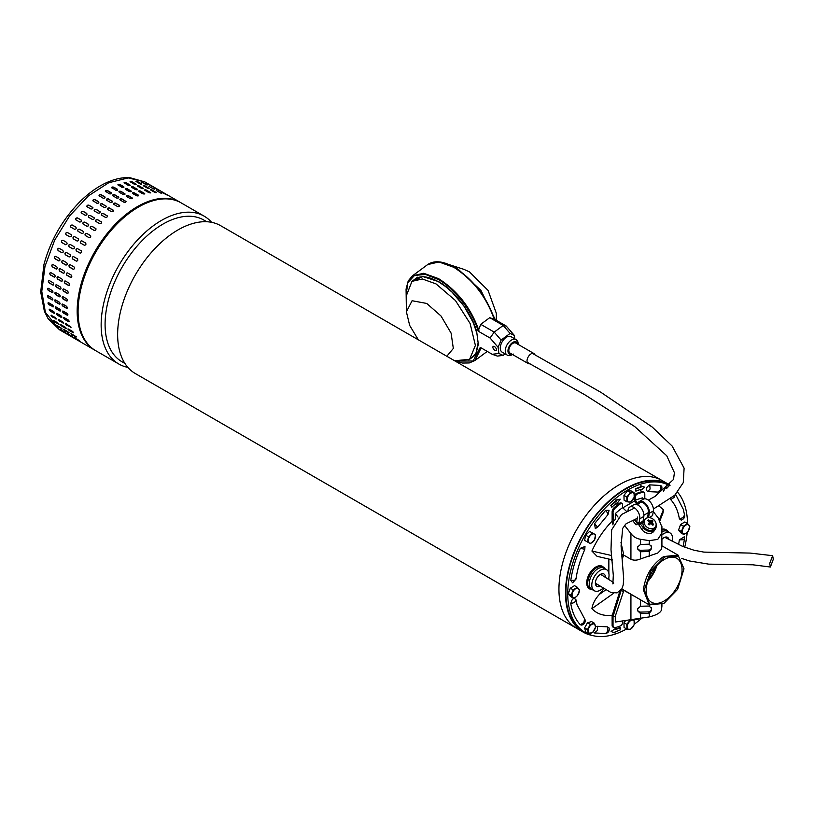 <?xml version="1.0" encoding="UTF-8"?>
<svg xmlns="http://www.w3.org/2000/svg" width="814" height="814" viewBox="0 0 814 814"><rect width="100%" height="100%" fill="white"/><g stroke="black" fill="none" stroke-linecap="round" stroke-linejoin="round"><path stroke-width="1.22" d="M773.3 559.31L772.639 555.687L769.718 563.4L770.38 567.022L773.3 559.31M670.095 485.236A85.358 49.278 120 0 0 668.508 484.249A85.358 49.278 120 0 0 596.866 513.746A85.358 49.278 120 0 0 566.87 607.122A85.358 49.278 120 0 0 583.15 632.091A85.358 49.278 120 0 0 592.409 635.5M560.337 603.347A85.358 49.278 120 0 0 576.617 628.316A85.358 49.278 -60 0 1 576.617 628.316A85.358 49.278 -60 0 1 561.375 568.253A85.358 49.278 -60 0 1 606.389 493.772A85.358 49.278 -60 0 1 661.975 480.474A85.358 49.278 120 0 0 590.333 509.971A85.358 49.278 120 0 0 560.337 603.347M668.508 484.249L661.975 480.474A85.358 49.278 -60 0 1 661.986 480.484L220.675 225.702A85.358 49.278 120 0 0 165.089 238.99A85.358 49.278 120 0 0 119.037 348.565A85.358 49.278 120 0 0 135.317 373.545L583.15 632.091M206.766 221.744L203.856 220.065A81.827 47.243 120 0 0 150.57 232.804A81.827 47.243 120 0 0 106.42 337.851A81.827 47.243 120 0 0 122.029 361.792L124.939 363.471M127.879 367.389A85.358 49.278 -60 0 1 118.824 364.021A85.358 49.278 -60 0 1 102.544 339.041A85.358 49.278 -60 0 1 148.596 229.467A85.358 49.278 -60 0 1 204.182 216.178A85.358 49.278 -60 0 1 211.62 222.334M204.182 216.178L181.115 202.859A85.358 49.278 120 0 0 125.529 216.148A85.358 49.278 120 0 0 80.515 290.629A85.358 49.278 120 0 0 95.757 350.702L118.824 364.021M663.909 603.367L649.297 604.924L643.406 589.896C645.319 575.488 652.075 564.367 663.675 556.542L678.052 555.128L684.004 568.813L678.459 556.104L664.906 556.898L650.925 570.756L644.312 589.936L649.541 604.293L664.132 603.235L677.624 589.346L684.004 568.813M623.85 555.179L622.038 558.353M623.992 555.25L622.069 558.628M664.132 600.986A25.346 14.632 -60 0 1 651.454 602.238A25.346 14.632 -60 0 1 647.568 581.929A25.346 14.632 -60 0 1 664.132 559.584A25.346 14.632 -60 0 1 676.8 558.333A25.346 14.632 -60 0 1 680.687 578.642A25.346 14.632 -60 0 1 664.132 600.986M621.835 588.909L649.257 604.894L649.257 606.145L651.505 608.475L651.505 610.571L649.257 613.247L649.257 616.92C656.491 615.119 660.581 612.759 661.528 609.839L661.904 605.921M647.7 581.491A25.346 14.632 120 0 0 656.959 565.455M647.985 580.596A24.705 14.265 120 0 0 656.328 566.147M590.364 589.204A12.963 7.489 -60 0 1 589.397 588.787A12.963 7.489 -60 0 1 586.711 582.855A12.963 7.489 -60 0 1 592.368 569.81A12.963 7.489 -60 0 1 602.36 566.33A12.963 7.489 -60 0 1 603.205 566.971M567.745 593.803A84.717 48.911 -60 0 1 604.527 508.75A84.717 48.911 -60 0 1 669.708 485.683L668.182 484.808A84.717 48.911 -60 0 0 602.909 507.498A84.717 48.911 -60 0 0 565.923 592.755A84.717 48.911 -60 0 0 583.475 631.542L585.286 632.59A84.717 48.911 -60 0 1 567.745 593.803M677.624 492.236A84.717 48.911 -60 0 1 687.535 523.565M648.168 580.087A24.705 14.265 120 0 0 655.972 566.554M661.914 529.253A12.963 7.489 -60 0 1 665.893 529.649A12.963 7.489 -60 0 1 666.737 530.29M687.179 532.529A84.717 48.911 -60 0 1 684.727 547.232M641.473 618.538A84.717 48.911 -60 0 1 634.32 624.104M626.638 628.957A84.717 48.911 -60 0 1 585.286 632.59M635.592 619.464L636.304 619.362M615.75 628.398L611.06 631.44L615.75 628.398L615.537 629.537A78.938 45.574 -60 0 0 620.329 627.798L619.871 627.533A78.938 45.574 -60 0 1 615.618 629.1M616.147 503.418L616.676 504.049L616.493 503.133A78.938 45.574 -60 0 0 611.782 507.264L610.795 505.311L611.782 507.264M611.243 505.565A81.502 47.059 -60 0 1 616.117 501.302L615.923 500.386L620.207 499.175L615.476 500.122L615.659 501.037A81.502 47.059 120 0 0 610.795 505.311M640.119 489.601L640.445 490.567L640.659 489.428A78.938 45.574 -60 0 0 635.866 491.168L635.663 488.685L635.866 491.168M636.121 488.949A81.502 47.059 -60 0 1 641.066 487.148L641.269 486.009L644.23 487.006L640.811 485.755L640.608 486.894A81.502 47.059 120 0 0 635.663 488.685M584.991 546.52L580.341 548.28C575.467 559.177 572.283 569.912 570.777 580.474L572.649 582.814L575.976 579.09C577.34 569.464 580.27 559.625 584.757 549.572L584.991 546.52M570.777 603.632L574.704 602.411L575.915 599.623C573.616 597.476 571.906 598.809 570.777 603.632C572.283 612.454 575.467 619.505 580.341 624.776L581.786 625.121C584.503 624.175 585.571 622.323 584.991 619.556L577.024 604.66L575.986 600.04M593.426 631.491L594.525 632.966L605.85 633.526C608.577 632.631 609.645 630.779 609.055 627.97L607.539 626.872L597.517 626.302L595.583 626.922M679.375 539.886L683.302 539.713L684.574 538.502L684.452 536.67L679.375 539.886L678.581 544.627M670.319 498.941L670.675 499.582C675.111 504.375 678.011 510.785 679.375 518.823L681.247 520.115C683.882 519.037 684.981 517.338 684.564 515.028L683.292 509.269L675.61 494.403M649.745 484.859C645.97 487.403 645.309 489.641 647.751 491.575L658.577 492.114C661.233 491.269 662.301 489.418 661.782 486.558L660.764 485.48L649.745 484.859L650.101 489L647.751 491.575M609.055 510.327L605.545 510.378L594.525 523.717L595.319 528.632L597.842 526.902L607.987 514.621L609.055 510.327M603.978 588.664L599.369 594.393C595.217 598.901 592.734 603.642 591.92 608.638A61.61 35.572 120 0 0 612.352 615.15M608.852 559.065L608.852 573.249M608.852 577.37L608.852 579.568M612.128 521.174A61.61 35.572 120 0 0 591.92 551.047L597.069 556.328L612.576 559.92M659.981 520.553L663.034 512.84L663.369 509.798A61.61 35.572 120 0 0 658.801 506.074M638.837 618.986L635.988 619.79M620.329 627.798L620.075 630.016A81.502 47.059 -60 0 1 615.13 631.817L614.926 632.946L611.518 631.695M620.207 499.175L616.676 504.049M644.678 487.271L640.445 490.567M591.92 608.638L613.756 593.182M591.92 551.047L611.456 555.494M663.369 509.798L659.442 519.668M613.512 523.636L613.034 512.433A3.846 2.218 -60 0 1 615.048 508.231A75.733 43.722 -60 0 1 620.461 503.774A2.564 1.486 -60 0 1 620.746 503.581A2.564 1.486 -60 0 1 622.028 503.459A2.564 1.486 -60 0 1 622.557 504.629L622.557 507.651L626.943 511.803M613.003 524.918L612.128 521.387L612.128 511.914A3.846 2.218 -60 0 1 614.143 507.712A75.733 43.722 -60 0 1 619.556 503.256A2.564 1.486 -60 0 1 619.841 503.062A2.564 1.486 -60 0 1 621.123 502.93L622.028 503.459M621.835 556.247A30.169 17.42 -60 0 1 623.473 553.571L623.473 554.955L630.931 559.259C633.791 560.581 637.006 560.459 640.567 558.892L657.773 553.032L661.528 549.206L661.904 546.336M624.419 525.234L630.931 533.577C633.353 536.762 636.568 538.664 640.567 539.295L649.257 540.638L657.773 539.407L661.528 533.557L661.914 526.566L661.904 531.725M613.034 521.723A62.251 35.938 -60 0 1 615.303 519.474L615.303 513.603A69.129 39.917 -60 0 1 622.557 507.651M615.303 513.603L618.04 517.083M644.8 498.799L644.8 494.098A3.846 2.218 120 0 0 643.996 492.328A3.846 2.218 120 0 0 642.775 492.226A75.733 43.722 120 0 0 637.372 494.017A2.564 1.486 120 0 0 635.266 497.293L635.266 500.315L637.738 503.795M636.813 504.456A8.985 7.082 35.1 0 0 635.765 502.879L634.36 501.129L634.36 496.774A2.564 1.486 -60 0 1 636.467 493.488A75.733 43.722 -60 0 1 641.87 491.697A3.846 2.218 -60 0 1 643.091 491.809L643.996 492.328M622.557 621.163L622.557 622.608A2.564 1.486 -60 0 1 620.746 625.752A2.564 1.486 -60 0 1 620.461 625.895A75.733 43.722 -60 0 1 615.048 627.686A3.846 2.218 -60 0 1 613.827 627.574A3.846 2.218 -60 0 1 613.034 625.813L612.128 625.284L612.128 615.811L619.83 591.381M622.72 507.855L634.36 501.129M624.063 590.354A28.877 16.677 -60 0 1 623.473 590.109L623.473 591.493A30.169 17.42 -60 0 1 621.204 590.282L621.204 589.906M635.266 500.315A69.129 39.917 -60 0 1 642.531 497.883L643.508 499.124M623.473 553.571L620.98 542.521M621.204 590.282L613.034 616.534L613.034 625.813M623.473 591.493L615.303 616.147A62.251 35.938 -60 0 1 613.034 616.534M634.767 596.53L623.473 590.109M653.255 511.558L658.16 517.857L661.904 526.984L661.701 533.038M612.128 625.284A3.846 2.218 120 0 0 612.922 627.055L613.827 627.574M661.701 534.808L661.456 544.495M661.528 549.206L661.904 532.102M649.257 544.312L651.505 546.642L651.505 548.738L649.257 551.414A3.205 2.615 -4.3 0 1 648.31 551.556L640.872 551.739A3.205 2.615 -4.3 0 1 640.567 551.739L637.657 549.012L637.657 546.916L640.567 544.424A3.205 2.615 -4.3 0 1 640.872 544.403L648.31 544.22A3.205 2.615 -4.3 0 1 649.257 544.312L649.257 540.638M661.914 546.459L661.914 539.01L661.904 546.57M615.303 616.147L615.303 622.028L649.257 616.92M637.657 610.195A3.205 2.615 175.7 0 0 640.76 612.097L640.872 613.573A3.205 2.615 -4.3 0 1 640.567 613.573L637.657 610.846L637.657 608.75L640.567 606.257L640.567 599.877M649.257 606.145A3.205 2.615 -4.3 0 0 648.31 606.054L640.872 606.237A3.205 2.615 175.7 0 0 640.567 606.257M661.528 609.839L661.456 606.328M661.263 605.728L661.222 604.741M648.31 551.556L648.198 550.071A3.205 2.615 175.7 0 0 651.404 547.374L651.505 548.738M651.404 545.991L651.404 547.374M648.198 550.071L640.76 550.264L640.872 551.739M637.657 548.361A3.205 2.615 175.7 0 0 640.76 550.264M661.568 605.738L661.66 604.548M640.872 613.573L648.31 613.39A3.205 2.615 175.7 0 0 649.257 613.247M648.31 613.39L648.198 611.904A3.205 2.615 175.7 0 0 651.404 609.208L651.404 607.824M648.198 611.904L640.76 612.097M585.612 535.134L584.635 540.404L590.526 543.63L594.546 539.936L595.533 534.666L589.631 531.44L585.612 535.134L588.471 536.782L587.484 542.053M595.533 534.666L589.631 531.44M592.49 533.089L588.471 536.782M590.801 535.124A5.138 2.961 -60 0 1 594.332 534.055A5.138 2.961 -60 0 1 595.36 537.484A5.138 2.961 -60 0 1 592.867 541.971A5.138 2.961 -60 0 1 589.336 543.03A5.138 2.961 -60 0 1 588.298 539.601A5.138 2.961 -60 0 1 590.801 535.124M661.701 535.185A12.19 7.041 -60 0 1 663.949 533.546A12.19 7.041 -60 0 1 670.115 532.987A12.19 7.041 -60 0 1 672.232 541.473M661.914 539.346A7.133 4.121 -60 0 1 663.949 537.678A7.133 4.121 -60 0 1 666.066 536.996A7.133 4.121 -60 0 1 668.925 539.672M661.914 531.786A12.251 7.072 -60 0 1 667.653 531.481L670.115 532.987M661.914 530.168A12.831 7.407 -60 0 1 666.778 530.311A12.831 7.407 -60 0 1 668.172 531.613L668.406 531.939M604.873 568.62L604.639 568.294A12.831 7.407 120 0 0 603.245 566.992A12.831 7.407 120 0 0 596.784 567.602A12.831 7.407 120 0 0 588.39 578.947A12.831 7.407 120 0 0 590.404 589.224A12.831 7.407 120 0 0 592.236 589.784L592.633 589.814M608.414 579.283A12.19 7.041 120 0 0 606.583 569.668L604.11 568.162A12.251 7.072 120 0 0 597.914 568.732A12.251 7.072 120 0 0 589.885 579.599A12.251 7.072 120 0 0 591.859 589.387L594.393 590.781A12.19 7.041 120 0 0 600.417 590.14A12.19 7.041 120 0 0 603.103 588.084M606.583 569.668A12.19 7.041 120 0 0 600.417 570.227A12.19 7.041 120 0 0 592.429 581.033A12.19 7.041 120 0 0 594.393 590.781M605.453 577.299A7.133 4.121 120 0 0 602.533 573.677A7.133 4.121 120 0 0 600.417 574.358A7.133 4.121 120 0 0 595.838 585.266A7.133 4.121 120 0 0 600.193 586.131M59.453 329.741L48.046 318.579L44.363 311.192L40.7 291.961L43.966 264.428C50.468 240.456 62.434 219.566 79.874 201.77C88.044 193.651 96.551 187.464 105.372 183.201C113.736 179.192 121.795 177.32 129.538 177.594L144.811 181.898L128.236 177.91L108.71 182.743L88.441 195.848L69.719 215.741L54.67 240.171L44.984 266.371L41.779 291.381L45.401 312.362L59.453 329.741L94.851 350.173A85.358 49.278 -60 0 1 80.8 332.804A85.358 49.278 -60 0 1 116.921 222.639A85.358 49.278 -60 0 1 180.209 202.33L144.811 181.898L128.236 177.91L108.71 182.743L88.441 195.848L69.719 215.741L54.67 240.171L44.984 266.371L41.779 291.381L45.401 312.362L44.363 311.192L44.404 309.483M92.928 207.743A1.282 0.946 -21 0 0 92.643 207.468L92.552 207.234C93.152 208.465 92.582 209.035 90.842 208.933L87.21 206.837C86.61 205.586 87.179 205.016 88.919 205.138L92.898 207.621M81.431 213.115C80.8 211.813 81.349 211.202 83.069 211.264L86.691 213.36C87.322 214.642 86.772 215.262 85.063 215.211L81.125 212.81M75.956 219.912C75.285 218.569 75.804 217.898 77.493 217.908L81.125 220.004C81.776 221.347 81.268 222.008 79.579 222.008L75.712 219.709M70.828 227.137C70.126 225.753 70.604 225.051 72.263 225.02L75.895 227.116C76.577 228.5 76.099 229.202 74.461 229.233L70.686 227.035M66.117 234.717C65.385 233.303 65.812 232.57 67.43 232.509L71.062 234.605C71.785 236.019 71.357 236.752 69.75 236.813L66.097 234.707M62.932 240.242L63.044 240.293A1.282 1.048 -68.5 0 0 62.078 242.653L65.507 244.668L61.874 242.572C61.091 241.137 61.477 240.374 63.044 240.293L66.677 242.389C67.45 243.824 67.063 244.587 65.507 244.668L65.629 244.729M59.025 248.229A1.282 1.028 -78.5 0 0 58.374 250.661L61.996 252.757L58.15 250.62C57.316 249.165 57.652 248.392 59.168 248.29L62.8 250.386C63.624 251.841 63.289 252.615 61.783 252.716L62.037 252.808M55.566 256.318A1.282 1.007 -87.8 0 0 55.21 258.771L58.842 260.867L54.976 258.76C54.08 257.305 54.365 256.522 55.83 256.41L59.463 258.506C60.338 259.971 60.053 260.745 58.608 260.856L58.984 260.968M52.706 264.458A1.282 0.967 -96.3 0 0 52.635 266.88L56.268 268.976L52.391 266.911C51.435 265.456 51.658 264.672 53.073 264.57L56.695 266.666C57.631 268.121 57.407 268.895 56.013 269.007L56.492 269.108M50.488 272.558A1.282 0.916 -103.8 0 0 50.672 274.908L54.304 277.004L50.417 274.979C49.4 273.535 49.573 272.761 50.916 272.67L54.548 274.766C55.545 276.211 55.383 276.984 54.05 277.075L54.599 277.167M50.356 272.578L50.916 272.67M48.932 280.515A1.282 0.855 -110.5 0 0 49.349 282.773L52.717 284.971L49.084 282.875C48.006 281.451 48.118 280.708 49.4 280.627L53.032 282.723C54.09 284.147 53.978 284.9 52.717 284.971L53.317 285.053M48.789 280.555L49.4 280.627M48.036 288.248A1.282 0.794 -116.4 0 0 48.667 290.384L52.3 292.48L48.402 290.517C47.263 289.123 47.314 288.41 48.535 288.359L52.157 290.456C53.286 291.85 53.236 292.572 52.035 292.613L52.666 292.684M47.894 288.288L48.535 288.359M47.823 295.655A1.282 0.712 -121.7 0 0 47.843 296.683A1.282 0.712 -121.7 0 0 48.647 297.659L52.279 299.756L48.382 297.822C47.181 296.469 47.161 295.787 48.321 295.767L51.954 297.863C53.134 299.226 53.154 299.918 52.015 299.918L52.656 299.99M47.67 295.706L48.321 295.767M48.291 302.655A1.282 0.631 -126.5 0 0 49.288 304.517L52.92 306.613L49.023 304.711C47.761 303.398 47.68 302.757 48.769 302.788L52.401 304.884C53.653 306.206 53.734 306.847 52.656 306.807L53.286 306.878M48.128 302.716L48.769 302.788M49.43 309.188A1.282 0.539 -130.8 0 0 50.58 310.887L53.948 313.207L50.315 311.111C48.993 309.849 48.85 309.249 49.878 309.33L53.51 311.426C54.823 312.698 54.965 313.288 53.948 313.207L54.569 313.288M49.257 309.249L49.878 309.33M155.108 187.841L151.475 185.745M146.795 183.547L151.821 186.192L146.347 183.231M151.75 186.314L152.269 186.498M141.697 182.194L146.835 184.595L141.28 181.817M146.703 184.88L147.253 184.951M136.233 181.675C135.602 181.013 136.131 181.034 137.841 181.736L141.463 183.832C142.104 184.483 141.575 184.463 139.866 183.771L135.836 181.257M130.474 182.01C129.864 181.268 130.423 181.207 132.153 181.827L135.785 183.923C136.396 184.656 135.836 184.717 134.107 184.106L130.087 181.563M135.999 184.503L135.785 183.923L136.182 184.371M124.471 183.201C123.881 182.377 124.461 182.234 126.211 182.774L129.843 184.87C130.433 185.684 129.853 185.826 128.103 185.297L124.084 182.712M130.108 185.511L129.843 184.87L130.23 185.358M118.295 185.236C117.715 184.32 118.315 184.106 120.085 184.564L123.708 186.66C124.288 187.546 123.697 187.769 121.927 187.332L117.918 184.717M112.017 188.075C111.447 187.088 112.047 186.793 113.828 187.179L117.45 189.275C118.02 190.232 117.42 190.537 115.639 190.171L111.64 187.546M105.698 191.697C105.128 190.639 105.728 190.262 107.509 190.578L111.142 192.674C111.711 193.712 111.101 194.088 109.33 193.793L105.321 191.168M99.41 196.062C98.84 194.943 99.44 194.495 101.211 194.739L104.843 196.835C105.413 197.944 104.813 198.382 103.042 198.158L99.033 195.564M93.223 201.129C92.643 199.939 93.223 199.43 94.984 199.603L98.616 201.699C99.206 202.879 98.616 203.388 96.856 203.225L92.857 200.671M100.193 211.935A1.282 0.946 -21 0 0 99.898 211.66L99.807 211.426C100.407 212.658 99.837 213.227 98.107 213.126L94.475 211.03C93.864 209.778 94.434 209.208 96.184 209.33L100.153 211.813M94.312 217.959A1.282 0.987 -29.1 0 0 94.068 217.755L93.956 217.552C94.577 218.834 94.037 219.454 92.328 219.404L88.695 217.307C88.065 216.005 88.604 215.395 90.323 215.456L94.261 217.847M88.685 224.501A1.282 1.018 -38.1 0 0 88.523 224.379L88.38 224.196C89.041 225.539 88.523 226.2 86.844 226.2L83.211 224.104C82.55 222.761 83.069 222.09 84.758 222.1L88.624 224.41M83.374 231.491A1.282 1.038 -47.9 0 0 83.313 231.461L83.15 231.308C83.842 232.682 83.364 233.394 81.726 233.425L78.093 231.329C77.391 229.945 77.869 229.243 79.518 229.212L83.293 231.42M74.685 236.701L78.317 238.797C79.05 240.211 78.612 240.944 77.015 241.005L73.362 238.899C72.639 237.495 73.077 236.762 74.685 236.701L74.878 236.813A1.282 1.048 -58.2 0 0 73.474 238.97M70.197 244.434L73.942 246.581C74.715 248.016 74.328 248.779 72.772 248.86L69.139 246.764C68.356 245.329 68.742 244.566 70.309 244.485A1.282 1.048 -68.5 0 0 69.343 246.846L72.975 248.942A1.282 1.048 -68.5 0 0 72.985 248.952M66.422 252.482L70.055 254.579C70.879 256.034 70.543 256.807 69.037 256.909L65.415 254.813C64.571 253.358 64.906 252.584 66.422 252.482L66.178 252.391M63.085 260.602L66.717 262.698C67.603 264.163 67.318 264.937 65.863 265.049L62.23 262.953C61.345 261.498 61.63 260.714 63.085 260.602L62.709 260.5M60.328 268.762L63.96 270.858C64.896 272.314 64.672 273.087 63.278 273.199L59.646 271.103C58.7 269.648 58.923 268.864 60.328 268.762L59.849 268.651M58.181 276.862L61.813 278.958C62.81 280.403 62.637 281.176 61.304 281.268L57.672 279.171C56.665 277.727 56.838 276.953 58.181 276.862L57.621 276.77M56.665 284.819L60.287 286.915C61.345 288.339 61.243 289.092 59.971 289.163L56.339 287.067C55.271 285.643 55.372 284.9 56.665 284.819L56.054 284.747M55.79 292.552L59.422 294.648C60.541 296.042 60.501 296.764 59.29 296.805L55.667 294.709C54.528 293.315 54.569 292.602 55.79 292.552L55.159 292.48M55.586 299.959L59.208 302.055C60.399 303.418 60.419 304.11 59.28 304.11L55.647 302.014C54.446 300.661 54.426 299.979 55.586 299.959L54.935 299.898M56.034 306.98L59.666 309.076C60.908 310.399 60.999 311.04 59.921 310.999L56.288 308.903C55.026 307.59 54.935 306.949 56.034 306.98L55.393 306.909M57.143 313.522L60.775 315.618C62.078 316.89 62.23 317.48 61.213 317.399L57.58 315.303C56.258 314.041 56.105 313.441 57.143 313.522L56.522 313.441M162.373 192.033L158.74 189.937M159.015 190.507L154.06 187.739L159.524 190.69M153.968 189.072L148.962 186.386L154.518 189.143M148.82 188.512L148.728 188.024C149.369 188.675 148.84 188.655 147.131 187.963L143.498 185.867C142.867 185.205 143.396 185.226 145.096 185.928L149.135 188.431M143.254 188.695L143.05 188.115C143.661 188.848 143.101 188.909 141.361 188.299L137.729 186.203C137.128 185.46 137.688 185.399 139.418 186.019L143.437 188.563M137.373 189.703L137.108 189.062C137.698 189.876 137.118 190.018 135.358 189.489L131.726 187.393C131.146 186.569 131.726 186.426 133.476 186.966L137.485 189.55M131.278 191.514A1.282 0.6 8 0 0 130.922 191.178L130.973 190.852C131.553 191.738 130.952 191.962 129.182 191.524L125.56 189.428C124.98 188.512 125.58 188.299 127.34 188.756L131.349 191.361M125.56 189.428L125.183 188.909M125.051 194.139A1.282 0.692 3.4 0 0 124.695 193.783L124.715 193.467C125.285 194.424 124.684 194.729 122.904 194.363L119.271 192.267C118.702 191.28 119.312 190.985 121.083 191.371L125.091 193.986M119.271 192.267L118.895 191.738M118.752 197.537A1.282 0.763 -1.7 0 0 118.406 197.171L118.396 196.866C118.966 197.904 118.366 198.28 116.585 197.985L112.953 195.889C112.393 194.831 112.993 194.454 114.774 194.77L118.773 197.385M112.953 195.889L112.576 195.36M112.474 201.668A1.282 0.834 -7.4 0 0 112.139 201.312L112.098 201.027C112.668 202.137 112.067 202.574 110.297 202.35L106.675 200.254C106.095 199.135 106.695 198.687 108.466 198.931L112.474 201.526M106.268 206.481A1.282 0.895 -13.8 0 0 105.942 206.156L105.881 205.891C106.461 207.071 105.871 207.58 104.121 207.417L100.488 205.321C99.898 204.131 100.488 203.622 102.249 203.795L106.247 206.349M107.448 216.127A1.282 0.946 -21 0 0 107.163 215.852L107.072 215.618C107.672 216.85 107.102 217.419 105.362 217.318L101.73 215.222C101.129 213.97 101.699 213.4 103.439 213.522L107.417 216.005M101.567 222.151A1.282 0.987 -29.1 0 0 101.333 221.947L101.221 221.744C101.842 223.026 101.302 223.647 99.583 223.596L95.95 221.5C95.319 220.197 95.869 219.587 97.588 219.648L101.526 222.039M95.95 228.693A1.282 1.018 -38.1 0 0 95.787 228.571L95.645 228.388C96.296 229.731 95.787 230.393 94.109 230.393L90.476 228.296C89.815 226.953 90.323 226.282 92.013 226.292L95.879 228.602M90.639 235.684A1.282 1.038 -47.9 0 0 90.578 235.653L90.415 235.5C91.107 236.874 90.629 237.586 88.98 237.617L85.348 235.521C84.656 234.137 85.124 233.435 86.783 233.404L90.558 235.612M81.949 240.893L85.582 242.989C86.315 244.404 85.877 245.136 84.269 245.197L80.617 243.091C79.904 241.687 80.342 240.954 81.949 240.893L82.133 241.005A1.282 1.048 -58.2 0 0 80.739 243.162M77.564 248.677L81.197 250.773C81.98 252.208 81.583 252.971 80.037 253.052L76.404 250.956C75.61 249.522 76.007 248.758 77.564 248.677L77.452 248.626M80.148 253.113L80.23 253.134A1.282 1.048 -68.5 0 0 80.25 253.144L76.404 250.956M73.687 256.675L77.32 258.771C78.144 260.226 77.808 260.999 76.302 261.101L72.67 259.005C71.835 257.55 72.171 256.776 73.687 256.675L73.433 256.583M70.35 264.794L73.982 266.89C74.857 268.355 74.573 269.129 73.128 269.241L69.495 267.145C68.6 265.69 68.885 264.906 70.35 264.794L69.973 264.692M67.593 272.955L71.225 275.051C72.161 276.506 71.927 277.279 70.543 277.391L66.911 275.295C65.954 273.84 66.188 273.056 67.593 272.955L67.104 272.843M65.435 281.054L69.068 283.15C70.065 284.595 69.902 285.368 68.569 285.46L64.937 283.364C63.93 281.919 64.092 281.145 65.435 281.054L64.876 280.962M63.919 289.011L67.552 291.107C68.61 292.531 68.508 293.284 67.236 293.355L63.604 291.259C62.536 289.835 62.637 289.092 63.919 289.011L63.309 288.939M63.054 296.744L66.687 298.84C67.806 300.234 67.766 300.956 66.555 300.997L62.922 298.901C61.793 297.507 61.833 296.795 63.054 296.744L62.413 296.672M62.841 304.151L66.473 306.247C67.654 307.611 67.674 308.303 66.534 308.303L62.902 306.206C61.701 304.853 61.681 304.171 62.841 304.151L62.2 304.09M63.299 311.172L66.921 313.268C68.172 314.591 68.254 315.232 67.175 315.191L63.543 313.095C62.281 311.782 62.2 311.141 63.299 311.172L62.658 311.101M64.398 317.714L68.03 319.81C69.343 321.082 69.485 321.672 68.468 321.591L64.845 319.495C63.512 318.233 63.37 317.633 64.398 317.714L63.777 317.633M169.627 196.225L165.995 194.129M166.28 194.699L161.314 191.931L166.789 194.882M161.223 193.264L156.217 190.578L161.782 193.335M156.085 192.704L155.993 192.216C156.634 192.867 156.095 192.847 154.385 192.155L150.753 190.059C150.122 189.397 150.661 189.418 152.36 190.12L156.4 192.623M150.519 192.887L150.305 192.308C150.916 193.04 150.356 193.101 148.626 192.491L144.994 190.395C144.383 189.652 144.943 189.591 146.673 190.211L150.702 192.755M144.638 193.895L144.363 193.254C144.963 194.068 144.373 194.21 142.623 193.681L138.99 191.585C138.4 190.761 138.98 190.618 140.741 191.158L144.75 193.742M138.533 195.706A1.282 0.6 8 0 0 138.187 195.37L138.238 195.045C138.807 195.93 138.217 196.154 136.447 195.716L132.814 193.62C132.244 192.704 132.835 192.491 134.605 192.949L138.614 195.553M132.814 193.62L132.438 193.101M132.306 198.331A1.282 0.692 3.4 0 0 131.96 197.975L131.98 197.66C132.55 198.616 131.939 198.921 130.169 198.555L126.536 196.459C125.967 195.472 126.567 195.177 128.347 195.564L132.356 198.178M126.536 196.459L126.16 195.93M126.017 201.73A1.282 0.763 -1.7 0 0 125.671 201.363L125.661 201.058C126.231 202.096 125.621 202.472 123.85 202.177L120.218 200.081C119.648 199.023 120.258 198.647 122.029 198.962L126.038 201.577M120.218 200.081L119.841 199.552M119.729 205.861A1.282 0.834 -7.4 0 0 119.393 205.504L119.363 205.22C119.933 206.329 119.332 206.766 117.562 206.542L113.929 204.446C113.36 203.327 113.96 202.879 115.73 203.124L119.729 205.708M113.522 210.673A1.282 0.895 -13.8 0 0 113.207 210.348L113.136 210.083C113.726 211.264 113.136 211.772 111.376 211.609L107.753 209.513C107.163 208.323 107.753 207.814 109.514 207.987L113.502 210.541M51.028 315.608L55.26 317.419L56.471 318.752L52.249 316.931L51.028 315.608L51.628 315.323M58.293 319.8L62.525 321.611L63.736 322.944L59.514 321.123L58.293 319.8L58.893 319.515M65.547 323.992L66.158 323.707L70.991 327.136L66.779 325.315L65.547 323.992L66.158 323.707M70.991 327.136L70.401 327.411L71.042 327.32M63.736 322.944L63.146 323.219L63.787 323.127M56.471 318.752L55.881 319.027L56.522 318.935M75.051 337.81L79.792 340.913L74.542 337.596M71.51 333.811L76.099 337.128L72.466 335.032C70.971 333.964 70.645 333.557 71.51 333.811L70.971 333.648M68.529 329.09L72.161 331.186C73.586 332.346 73.86 332.824 72.955 332.621L69.322 330.525C67.888 329.375 67.623 328.907 68.529 329.09L67.959 328.968M73.525 332.753L72.955 332.621L73.484 332.478M67.786 333.618L72.538 336.721L67.277 333.404M64.245 329.619L67.877 331.715L68.834 332.936L65.212 330.84C63.706 329.772 63.39 329.365 64.245 329.619L63.706 329.456M61.274 324.898L64.896 326.994C66.331 328.154 66.595 328.632 65.7 328.429L62.068 326.333C60.623 325.183 60.358 324.715 61.274 324.898L60.694 324.776M66.26 328.561L65.7 328.429L66.229 328.286M65.385 332.366L60.531 329.426L65.771 332.753M60.022 329.212L60.531 329.426M56.939 325.407L61.803 328.459L57.947 326.648C56.451 325.58 56.125 325.173 56.98 325.427L62.108 328.927M56.441 325.264L56.98 325.427M53.704 320.574L58.669 323.962L54.803 322.141C53.358 320.991 53.093 320.523 54.009 320.706L57.641 322.802C59.066 323.962 59.33 324.44 58.435 324.237L58.995 324.369M53.439 320.584L54.009 320.706M113.207 210.348L109.575 208.252A1.282 0.895 -13.8 0 0 107.428 209.188M119.393 205.504L115.771 203.408A1.282 0.834 -7.4 0 0 113.594 204.09M125.671 201.363L122.039 199.267A1.282 0.763 -1.7 0 0 120.747 199.094A1.282 0.763 -1.7 0 0 119.872 199.705M131.96 197.975L128.327 195.879A1.282 0.692 3.4 0 0 126.18 196.093M138.187 195.37L134.554 193.274A1.282 0.6 8 0 0 132.468 193.274M144.292 193.59L140.659 191.494L138.645 191.29M150.203 192.653L144.678 190.15M155.861 192.562L150.529 189.906M160.969 193.172L156.43 190.69M71.459 333.791L76.323 336.843M68.234 328.958L73.199 332.346M65.761 323.555L70.655 327.167M63.95 317.572A1.282 0.539 -130.8 0 0 65.1 319.271L68.732 321.367M62.81 311.04A1.282 0.631 -126.5 0 0 63.807 312.902L67.44 314.998M62.352 304.039A1.282 0.712 -121.7 0 0 62.363 305.067A1.282 0.712 -121.7 0 0 63.166 306.044L66.799 308.14M62.556 296.632A1.282 0.794 -116.4 0 0 63.187 298.769L66.819 300.865M63.451 288.899A1.282 0.855 -110.5 0 0 63.868 291.158L67.501 293.254M65.008 280.942A1.282 0.916 -103.8 0 0 65.191 283.292L68.824 285.388M67.226 272.843A1.282 0.967 -96.3 0 0 67.155 275.264L70.787 277.36M70.085 264.703A1.282 1.007 -87.8 0 0 69.729 267.155L73.362 269.251M73.545 256.613A1.282 1.028 -78.5 0 0 72.894 259.045L76.526 261.141M77.554 248.677A1.282 1.048 -68.5 0 0 76.608 251.038M85.674 243.05L82.133 241.005M90.578 235.653L86.945 233.557A1.282 1.038 -47.9 0 0 85.297 235.49M95.787 228.571L92.155 226.475A1.282 1.018 -38.1 0 0 90.313 228.174M101.333 221.947L97.7 219.851A1.282 0.987 -29.1 0 0 95.716 221.296M107.163 215.852L103.531 213.756A1.282 0.946 -21 0 0 101.445 214.947M105.942 206.156L102.31 204.06A1.282 0.895 -13.8 0 0 100.173 204.996M112.139 201.312L108.506 199.216A1.282 0.834 -7.4 0 0 106.339 199.898M118.406 197.171L114.784 195.075A1.282 0.763 -1.7 0 0 113.492 194.902A1.282 0.763 -1.7 0 0 112.607 195.513M124.695 193.783L121.062 191.687A1.282 0.692 3.4 0 0 118.925 191.9M130.922 191.178L127.299 189.082A1.282 0.6 8 0 0 125.203 189.082M137.037 189.397L133.404 187.301L131.39 187.098M142.949 188.461L137.413 185.958M148.606 188.37L143.264 185.714M153.704 188.98L149.166 186.498M64.204 329.599L69.058 332.651M60.969 324.766L65.934 328.154M58.496 319.363L63.39 322.975M56.695 313.38A1.282 0.539 -130.8 0 0 57.835 315.079L61.467 317.175M55.556 306.847A1.282 0.631 -126.5 0 0 56.553 308.709L60.175 310.806M55.087 299.847A1.282 0.712 -121.7 0 0 55.098 300.875A1.282 0.712 -121.7 0 0 55.912 301.852L59.544 303.948M55.301 292.44A1.282 0.794 -116.4 0 0 55.932 294.576L59.554 296.672M56.186 284.707A1.282 0.855 -110.5 0 0 56.604 286.966L60.236 289.062M57.753 276.75A1.282 0.916 -103.8 0 0 57.936 279.1L61.559 281.196M59.971 268.651A1.282 0.967 -96.3 0 0 59.89 271.072L63.523 273.168M62.82 260.511A1.282 1.007 -87.8 0 0 62.464 262.963L66.097 265.059M66.28 252.421A1.282 1.028 -78.5 0 0 65.629 254.853L69.261 256.949M78.409 238.858L74.878 236.813M83.313 231.461L79.68 229.365A1.282 1.038 -47.9 0 0 78.032 231.298M88.523 224.379L84.89 222.283A1.282 1.018 -38.1 0 0 83.048 223.982M94.068 217.755L90.446 215.659A1.282 0.987 -29.1 0 0 88.451 217.104M99.898 211.66L96.266 209.564A1.282 0.946 -21 0 0 94.18 210.755M98.687 201.964L95.055 199.868A1.282 0.895 -13.8 0 0 92.908 200.804M104.874 197.12L101.241 195.024A1.282 0.834 -7.4 0 0 99.074 195.706M111.152 192.979L107.519 190.883A1.282 0.763 -1.7 0 0 106.227 190.71A1.282 0.763 -1.7 0 0 105.352 191.321M117.44 189.591L113.807 187.495A1.282 0.692 3.4 0 0 111.66 187.708M123.667 186.986L120.034 184.89A1.282 0.6 8 0 0 117.949 184.89M129.772 185.205L126.139 183.109L124.125 182.906M135.684 184.269L130.159 181.766M141.341 184.178L136.009 181.522M146.439 184.788L141.901 182.305M51.231 315.171L56.135 318.783M71.144 234.666L67.613 232.621A1.282 1.048 -58.2 0 0 66.219 234.778M76.058 227.269L72.426 225.173A1.282 1.038 -47.9 0 0 70.767 227.106M81.268 220.187L77.635 218.091A1.282 1.018 -38.1 0 0 75.794 219.79M86.813 213.563L83.181 211.467A1.282 0.987 -29.1 0 0 81.197 212.912M92.643 207.468L89.011 205.372A1.282 0.946 -21 0 0 86.925 206.563M638.776 504.07A7.061 4.08 60 0 1 639.132 503.398A7.061 4.08 60 0 1 639.926 502.665A7.061 4.08 60 0 1 645.767 504.995A7.061 4.08 60 0 1 648.371 512.617L647.588 517.287L648.107 517.694M628.042 511.334A8.344 4.813 60 0 1 629.761 507.051L633.841 504.69A8.344 4.813 60 0 1 640.74 507.448A8.344 4.813 60 0 1 643.823 516.452L643.04 521.133L638.959 523.494L636.721 521.743L637.504 517.073M637.708 503.947A8.344 4.813 60 0 1 639.285 501.546L643.375 499.196A8.344 4.813 60 0 1 650.264 501.943A8.344 4.813 60 0 1 653.357 510.958L652.574 515.628L649.063 517.653M638.013 522.761L636.09 524.827L632.641 520.533M638.115 523.656L636.09 524.827M629.761 507.051A8.344 4.813 60 0 1 636.65 509.808A8.344 4.813 60 0 1 639.743 518.813L638.959 523.494M637.22 523.219L634.432 519.739M639.285 501.546A8.344 4.813 60 0 1 646.184 504.304A8.344 4.813 60 0 1 649.267 513.308L648.544 517.653M643.111 522.486L640.384 524.063L643.528 527.971A7.702 6.074 35.1 0 0 655.27 529.263A7.702 6.074 35.1 0 0 656.064 525.142M650.895 517.989L651.699 518.294M655.27 529.263L653.917 531.196A7.702 6.074 -144.9 0 1 642.165 529.914L637.8 523.27M639.234 523.331A1.282 0.743 -120 0 0 639.682 524.409L640.384 524.063M650.132 517.043A1.282 0.743 -120 0 0 650.396 517.846M638.817 523.382A1.923 1.109 -120 0 0 639.458 524.725L638.135 523.076M645.309 518.986A6.42 5.057 35.1 0 0 644.871 519.505A6.42 5.057 35.1 0 0 646.53 526.8A6.42 5.057 35.1 0 0 654.934 527.411A6.42 5.057 35.1 0 0 655.372 526.892A6.42 5.057 35.1 0 0 653.713 519.597A6.42 5.057 35.1 0 0 645.309 518.986M648.412 524.379L649.297 522.578A12.19 1.201 124.2 0 0 648.127 524.135A11.874 1.587 41.9 0 1 648.595 524.531A11.874 1.587 41.9 0 1 649.063 524.949A12.19 0.814 -41.7 0 1 650.559 523.687L651.322 523.748A12.19 6.624 38.4 0 1 652.879 525.223A11.874 3.826 -29.9 0 0 653.571 524.521A12.19 8.12 -127.7 0 0 652.268 522.802L651.353 523.778M649.297 522.578L649.185 521.876L649.297 522.578M649.389 522.242L650.132 520.929A12.19 8.303 -141.1 0 0 648.27 519.881A11.874 5.535 111 0 0 647.578 520.573A12.19 6.441 50.1 0 1 649.185 521.876M650.132 520.929L650.895 520.98L649.735 523.036L648.972 522.985M652.085 520.156L650.152 522.7L650.732 523.595L653.021 520.97A11.874 10.948 -127.3 0 0 652.563 520.553A11.874 10.948 -127.3 0 0 652.085 520.156A12.19 2.483 132.1 0 0 650.895 520.98M644.871 519.505L643.721 521.143A6.42 5.057 35.1 0 0 645.716 528.713A6.42 5.057 35.1 0 0 653.784 529.049A6.42 5.057 35.1 0 0 654.222 528.52L655.372 526.892M652.156 522.089L652.268 522.802M650.915 523.371L653.021 520.97M652.401 524.735L653.571 524.521M648.351 521.174L648.27 519.881M529.873 363.777A5.779 3.337 -60 0 1 528.215 363.563A5.779 3.337 -60 0 1 527.228 359.31A5.779 3.337 -60 0 1 530.535 354.222A5.779 3.337 -60 0 1 533.984 353.561A5.779 3.337 -60 0 1 534.981 354.863M533.984 353.561L515.801 343.06A5.779 3.337 120 0 0 512.342 343.722A5.779 3.337 120 0 0 509.035 348.809A5.779 3.337 120 0 0 510.022 353.073L528.215 363.563M495.309 319.729L480.982 290.445L457.132 268.264L448.911 264.54L463.827 269.322L469.434 271.866L488.085 290.415L496.306 313.237L496.398 320.36M446.815 356.257L453.327 348.453L451.098 333.109L440.985 315.964L426.74 303.449L412.088 300.732L406.389 311.803L409.676 325.427L418.355 339.825M406.389 311.803L406.176 296.143L411.955 281.359L422.354 278.978L436.009 283.893L455.423 300.508L470.095 323.453L475.396 345.401L469.617 359.31L454.609 360.755M494.922 350.407A2.554 1.252 53.5 0 1 493.131 348.321A2.554 1.252 53.5 0 1 493.162 346.438A2.554 1.252 53.5 0 1 494.424 346.571A2.554 1.252 53.5 0 1 496.214 348.646A2.554 1.252 53.5 0 1 496.194 350.539A2.554 1.252 53.5 0 1 494.922 350.407M455.606 361.029L473.107 360.999L480.27 347.385L492.195 354.273L498.911 353.49L498.107 347.324L490.069 338.014L478.144 331.135L480.748 324.328L489.733 317.684L503.205 325.458L506.247 326.048L494.474 319.251M406.176 295.879L406.064 289.102L408.231 280.881L412.413 275.865L427.696 264.56L438.99 261.976L453.805 267.307C472.863 279.538 486.324 296.845 494.179 319.23L489.733 317.684M511.06 336.691A8.934 5.159 120 0 0 503.785 339.519A8.934 5.159 120 0 0 500.345 349.043A8.934 5.159 120 0 0 502.136 352.157L507.091 355.016A8.934 5.159 -60 0 1 505.311 351.913A8.934 5.159 -60 0 1 510.683 340.567A8.934 5.159 -60 0 1 516.025 339.55L511.06 336.691M514.733 338.807L514.285 335.358L506.247 326.048M411.243 281.929L422.659 276.485L438.42 281.573C453.815 289.479 473.087 314.998 476.76 332.346L478.317 344.241L475.885 354.11L468.844 359.829M480.748 324.328L494.22 332.112L503.205 325.458L510.083 333.425L514.285 335.358M498.107 347.324L501.098 340.069L510.083 333.425M505.158 353.897L503.113 355.413L498.911 353.49M501.098 340.069L494.22 332.112L490.069 338.014M503.113 355.413L497.354 356.084L492.195 354.273M623.962 495.37L624.073 500.142L626.922 501.79L630.606 501.973L634.177 497.385L634.075 492.602L631.216 490.964L627.533 490.771L623.962 495.37L626.811 497.018L626.922 501.79M627.533 490.771L630.392 492.419L626.811 497.018M634.075 492.602L630.392 492.419M632.549 492.704A5.138 2.961 -60 0 1 634.452 495.177A5.138 2.961 -60 0 1 632.712 499.867A5.138 2.961 -60 0 1 629.09 502.065A5.138 2.961 -60 0 1 627.187 499.593A5.138 2.961 -60 0 1 628.927 494.902A5.138 2.961 -60 0 1 632.549 492.704M668.732 486.752L665.445 487.739L663.512 491.188M665.445 487.739L666.849 488.553M687.637 523.626L684.788 521.978L680.596 524.521L678.591 529.934L680.779 532.794L683.638 534.442L686.049 533.353L687.82 531.898L689.824 526.485L687.637 523.626L683.445 526.17L681.44 531.583L683.638 534.442M678.591 529.934L681.44 531.583M680.596 524.521L683.445 526.17M689.153 529.375A5.138 2.961 -60 0 1 686.049 533.353A5.138 2.961 -60 0 1 682.865 533.201A5.138 2.961 -60 0 1 682.773 529.059A5.138 2.961 -60 0 1 685.866 525.081A5.138 2.961 -60 0 1 689.051 525.244A5.138 2.961 -60 0 1 689.153 529.375M625.437 620.807L623.962 622.7L624.073 627.482L626.922 629.13L630.606 629.314L634.177 624.714L634.075 619.942L631.827 619.973M623.962 622.7L626.811 624.348L626.922 629.13M630.392 619.759L626.811 624.348M629.09 629.405A5.138 2.961 -60 0 1 627.187 626.922A5.138 2.961 -60 0 1 628.927 622.242A5.138 2.961 -60 0 1 632.549 620.034A5.138 2.961 -60 0 1 634.452 622.517A5.138 2.961 -60 0 1 632.712 627.197A5.138 2.961 -60 0 1 629.09 629.405M594.393 623.219L591.544 621.57L587.464 622.791L584.584 627.97L585.765 631.929L588.624 633.577L592.694 632.356L595.583 627.177L594.393 623.219L590.323 624.44L587.433 629.619L584.584 627.97M587.464 622.791L590.323 624.44M587.433 629.619L588.624 633.577M588.349 631.786A5.138 2.961 -60 0 1 589.204 627.218A5.138 2.961 -60 0 1 592.684 624.023A5.138 2.961 -60 0 1 595.309 625.386A5.138 2.961 -60 0 1 594.464 629.955A5.138 2.961 -60 0 1 590.984 633.15A5.138 2.961 -60 0 1 588.349 631.786M568.314 593.599L570.502 596.459L573.361 598.107L575.773 597.028L577.543 595.563L579.548 590.15L577.36 587.291L573.168 589.835L570.319 588.186L568.314 593.599L571.163 595.248L573.361 598.107M577.36 587.291L574.511 585.642L570.319 588.186M573.168 589.835L571.163 595.248M572.496 592.724A5.138 2.961 -60 0 1 575.59 588.756A5.138 2.961 -60 0 1 578.774 588.909A5.138 2.961 -60 0 1 578.876 593.05A5.138 2.961 -60 0 1 575.773 597.028A5.138 2.961 -60 0 1 572.588 596.866A5.138 2.961 -60 0 1 572.496 592.724M580.341 548.28L584.615 549.267M575.915 578.551L574.704 580.301L570.777 580.474M580.341 624.776L583.841 622.598L584.615 618.854M605.545 633.577L607.905 631.013L607.539 626.872M594.525 632.966L597.384 630.423L597.517 626.302M679.375 518.823L683.302 517.602L684.513 514.804M675.101 494.902L674.175 497.415L670.675 499.582M660.764 485.48L660.632 489.59L657.773 492.134M605.545 510.378L607.905 513.369L607.539 514.784M594.525 523.717L597.517 526.923M599.369 594.393L605.789 589.824M609.849 559.289L611.935 560.408M619.556 503.256L620.461 503.774M635.765 502.879L636.487 501.841M613.034 512.433L612.128 511.914M641.87 491.697L642.775 492.226M636.467 493.488L637.372 494.017M634.36 496.774L635.266 497.293M614.143 507.712L615.048 508.231M630.931 559.259L630.931 533.577M649.257 551.414L649.257 556.288M661.528 537.23L661.528 533.557M640.567 551.739L640.567 558.892M640.567 544.424L640.567 539.295M630.931 594.413L630.931 620.095M661.904 604.436L661.904 606.379M640.567 618.701L640.567 613.573M661.304 539.59L661.894 539.611M651.404 609.208L651.505 610.571M595.492 584.279A6.227 3.592 120 0 0 596.896 584.065M602.014 575.162A6.227 3.592 120 0 0 601.505 573.87M643.823 516.452L639.743 518.813M653.357 510.958L649.267 513.308M642.165 529.914L643.528 527.971M644.505 520.024L643.091 520.848M648.371 512.617L643.915 515.191M643.121 522.425L639.682 524.409M412.413 275.865L423.707 273.28L438.522 278.612C457.59 290.842 471.041 308.14 478.897 330.525M517.796 344.21A7.021 4.05 120 0 0 512.22 342.796A7.021 4.05 120 0 0 507.956 350.814A7.021 4.05 120 0 0 512.016 354.222M438.42 281.573L438.939 281.725L438.42 281.573M494.322 319.169C486.65 296.907 473.31 279.67 454.324 267.46L453.805 267.307L454.324 267.46M478.144 331.135C473.565 313.003 453.917 287.617 438.146 279.426L425.539 274.46L414.57 275.397L407.814 282.682L406.206 294.251M481.135 347.883L475 360.48L469.251 362.952L462.494 363.044L454.985 360.968M438.522 278.612L438.146 279.426M772.639 555.687L750.091 553.072L703.825 552.106L694.006 550.233L682.702 546.428L664.743 537.291M770.38 567.022L752.767 564.794L708.729 564.143L689.417 560.958L681.44 558.343M678.001 555.097L661.914 545.807M575.956 599.837L577.024 604.66M683.109 546.591L684.574 538.502M683.292 509.269L684.564 515.028M661.914 606.145L661.914 604.426M666.778 530.311L665.007 529.263M590.404 589.224L588.624 588.217M603.245 566.992L601.475 565.944M639.926 502.665L636.711 504.517M648.493 524.257L649.348 522.496M417.551 277.218L412.037 281.298M475.213 355.169L469.617 359.31M507.091 355.016C508.485 356.084 510.582 355.769 513.39 354.1M476.902 333.435L473.31 322.71L464.245 306.502L452.085 292.195L445.35 286.375L438.553 281.797C428.357 276.16 420.462 275.285 414.875 279.192M472.537 357.143L475.997 353.052L478.133 342.836M427.696 264.56C434.32 260.114 443.152 260.999 454.192 267.236C473.321 279.528 486.752 296.876 494.485 319.281M487.25 351.414L475 360.48M518.437 344.587L517.775 341.422L516.025 339.55M595.38 583.2L610.927 592.5L617.083 592.877L621.825 588.939L623.219 584.94L623.687 578.917L621.072 545.858L622.679 528.357L626.098 523.758L637.301 518.294M507.956 351.129L509.025 351.74M527.207 362.261L585.276 395.044L634.635 426.505L666.758 455.779L674.409 472.69L673.493 479.487L655.077 496.387L648.31 500.111M634.218 508.211L621.53 514.489L611.66 529.802L610.999 549.664L613.308 575.345L612.871 583.913L613.695 583.211M653.408 509.025L674.755 495.238L683.272 482.631L684.106 468.162L672.13 446.052L652.218 427.045L601.241 392.541L532.336 353.357M514.163 342.857L513.095 342.236M600.508 574.308L613.247 582.295"/></g></svg>
